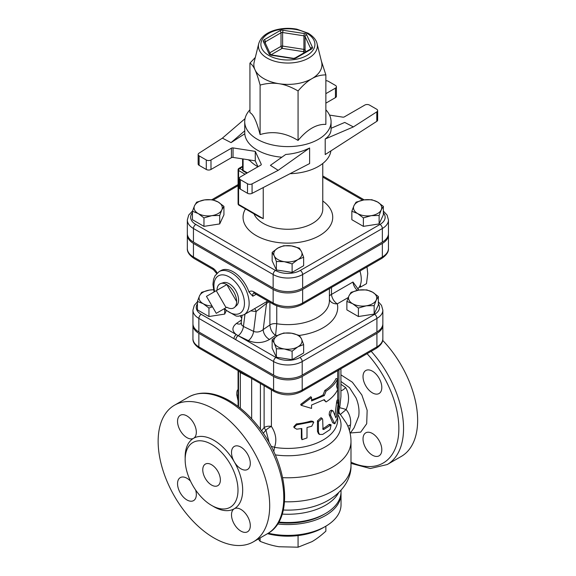 <?xml version="1.0" encoding="UTF-8"?>
<svg xmlns="http://www.w3.org/2000/svg" width="576" height="576" viewBox="0 0 576 576"><rect width="100%" height="100%" fill="white"/><g stroke="black" fill="none" stroke-linecap="round" stroke-linejoin="round"><path stroke-width="0.86" d="M337.644 378.799L336.593 386.215L337.644 389.65C335.47 394.279 331.61 398.383 326.059 401.954L324.295 399.636L311.558 405.014L311.558 408.398L301.133 405.302L311.558 397.555L311.558 400.946L324.295 395.568L326.059 391.104C331.61 387.533 335.47 383.436 337.644 378.799L336.038 378.554A49.817 28.764 -0 0 1 324.828 390.463L326.059 391.104M311.558 399.859A49.817 28.764 -0 0 0 323.122 394.884L324.295 395.568M323.122 394.884L324.828 390.463M301.133 405.302L300.701 404.381L310.795 396.706L311.558 397.555M323.813 399.902L326.059 401.954M335.822 417.794L336.362 416.966L338.134 403.25C338.731 399.564 339.012 399.276 338.976 402.379L337.601 417.83L334.786 423.828L330.581 415.31C330.653 412.142 331.502 410.695 333.13 410.962L335.909 417.902M337.219 400.01L338.868 400.147L338.976 402.379M331.33 410.134L333.13 410.962M334.786 423.828L332.654 422.726L329.198 414.778C329.278 411.61 330.098 410.184 331.668 410.501M334.973 415.462L336.514 403.042C337.09 399.413 337.363 399.154 337.327 402.264M311.76 426.24L313.74 422.208L311.76 421.898L296.705 424.85L294.026 427.594L296.705 429.185L301.81 428.515L301.975 439.69L307.008 437.94L307.008 427.5L311.76 426.24M294.026 427.594L293.832 426.65L296.424 423.9A49.817 28.764 -0 0 0 310.99 421.049L312.89 421.358L313.74 422.208M301.975 439.69L301.363 438.034L301.363 428.587M322.682 419.638L322.15 418.457L318.449 421.654L318.449 432.094L319.471 434.434L322.682 434.419L330.127 429.509L331.128 424.836L323.928 429.401L323.021 429.473L322.682 419.638M319.471 434.434L318.499 433.714L317.462 431.323L317.462 420.883L321.026 417.73L322.15 418.457M322.682 428.76L322.769 428.717A49.817 28.764 0 0 0 328.766 424.62L329.717 424.31L331.128 424.836M238.075 400.867L236.815 395.028C236.786 391.738 237.067 390.182 237.672 390.362M378.36 296.539L376.25 300.053A14.112 8.15 0 0 0 372.6 292.183L378.36 296.539L378.36 304.999L374.148 314.086L374.148 305.626L366.271 305.813A14.112 8.15 0 0 0 376.25 300.053L374.148 305.626M358.963 290.074L366.84 289.886L372.6 292.183A14.112 8.15 0 0 0 358.963 290.074A14.112 8.15 0 0 0 348.984 295.834L351.094 292.32L358.963 290.074M352.642 303.703L346.874 301.406L348.984 295.834A14.112 8.15 0 0 0 352.642 303.703A14.112 8.15 0 0 0 366.271 305.813L358.402 308.059L352.642 303.703M292.111 351.202L284.242 348.955A14.112 8.15 0 0 0 297.878 346.846L292.111 351.202L292.111 359.669L276.372 357.228L276.372 348.768L274.262 343.195A14.112 8.15 0 0 0 284.242 348.955L276.372 348.768M301.529 338.976L303.638 344.549L297.878 346.846A14.112 8.15 0 0 0 301.529 338.976A14.112 8.15 0 0 0 291.55 333.216L299.419 335.462L301.529 338.976M277.913 335.326L283.673 333.029L291.55 333.216A14.112 8.15 0 0 0 277.913 335.326A14.112 8.15 0 0 0 274.262 343.195L272.153 339.682L277.913 335.326M197.424 301.406L199.534 295.834A14.112 8.15 0 0 0 203.191 303.703L197.424 301.406L197.424 309.874L208.951 316.526L208.951 308.059L203.191 303.703A14.112 8.15 0 0 0 212.076 306.072M212.501 306.806L208.951 308.059M201.643 292.32L209.513 290.074A14.112 8.15 0 0 0 199.534 295.834L201.643 292.32M213.509 289.8A14.112 8.15 0 0 0 209.513 290.074L213.502 289.735M374.148 314.086L358.402 316.526L346.874 309.874L346.874 301.406M358.402 316.526L358.402 308.059M276.372 357.228L272.153 348.142L272.153 339.682M292.111 359.669L303.638 353.016L303.638 344.549M226.102 311.047L224.69 314.086L224.69 309.802M224.69 314.086L208.951 316.526M383.342 206.374L381.233 209.887A14.112 8.15 0 0 0 377.582 202.018L383.342 206.374L383.342 214.834L379.123 223.927L379.123 215.46L371.254 215.654A14.112 8.15 0 0 0 381.233 209.887L379.123 215.46M363.946 199.908L371.822 199.721L377.582 202.018A14.112 8.15 0 0 0 363.946 199.908A14.112 8.15 0 0 0 353.966 205.668L356.076 202.154L363.946 199.908M357.624 213.545L351.857 211.241L353.966 205.668A14.112 8.15 0 0 0 357.624 213.545A14.112 8.15 0 0 0 371.254 215.654L363.384 217.901L357.624 213.545M292.111 263.916L284.242 261.67A14.112 8.15 0 0 0 297.878 259.56L292.111 263.916L292.111 272.376L276.372 269.942L276.372 261.482L274.262 255.91A14.112 8.15 0 0 0 284.242 261.67L276.372 261.482M301.529 251.69L303.638 257.263L297.878 259.56A14.112 8.15 0 0 0 301.529 251.69A14.112 8.15 0 0 0 291.55 245.923L299.419 248.177L301.529 251.69M277.913 248.033L283.673 245.736L291.55 245.923A14.112 8.15 0 0 0 277.913 248.033A14.112 8.15 0 0 0 274.262 255.91L272.153 252.389L277.913 248.033M192.442 211.241L194.551 205.668A14.112 8.15 0 0 0 198.209 213.545L192.442 211.241L192.442 219.708L203.969 226.361L203.969 217.901L198.209 213.545A14.112 8.15 0 0 0 211.838 215.654L203.969 217.901M221.818 209.887L219.708 215.46L211.838 215.654A14.112 8.15 0 0 0 221.818 209.887A14.112 8.15 0 0 0 218.167 202.018L223.927 206.374L221.818 209.887M196.661 202.154L204.53 199.908A14.112 8.15 0 0 0 194.551 205.668L196.661 202.154M204.53 199.908L212.407 199.721L218.167 202.018A14.112 8.15 0 0 0 204.53 199.908M379.123 223.927L363.384 226.361L351.857 219.708L351.857 211.241M363.384 226.361L363.384 217.901M276.372 269.942L272.153 260.856L272.153 252.389M292.111 272.376L303.638 265.723L303.638 257.263M219.708 215.46L219.708 223.927L223.927 214.834L223.927 206.374M219.708 223.927L203.969 226.361M258.365 538.949L260.1 541.325C266.89 544.046 273.218 545.854 279.086 546.746L298.066 547.2L311.969 541.656C316.26 539.201 320.89 535.694 325.865 531.151L325.865 526.176M298.066 535.579L298.066 547.2M260.1 537.941L260.1 541.325M267.509 533.664A49.817 28.764 0 0 0 323.122 527.76L325.469 526.406A53.136 30.679 180 0 1 268.25 533.218M277.603 523.966A53.136 30.679 0 0 0 341.035 493.862L341.035 504.713A53.136 30.679 180 0 1 325.469 526.406M341.035 493.862A53.136 30.679 0 0 0 341.006 492.847M278.46 522.598A50.645 29.239 0 0 0 323.705 514.541L325.469 513.526A53.136 30.679 180 0 1 278.77 522.058M258.732 43.625L254.196 61.956A34.042 19.656 0 0 0 255.01 69.826A34.042 19.656 0 0 0 279.086 83.722A34.042 19.656 0 0 0 311.969 78.631A34.042 19.656 0 0 0 321.595 61.956L317.059 43.625C316.771 42.034 315.374 37.663 308.246 33.242L296.834 29.174C289.303 27.806 281.981 28.138 274.874 30.161C266.083 32.81 260.698 37.296 258.732 43.625A29.462 17.006 0 0 0 287.892 63.043A29.462 17.006 0 0 0 317.059 43.625M329.53 115.092L342.742 117.13A1.663 0.958 0 0 0 344.347 116.885L364.802 105.077A3.319 1.915 180 0 1 369.504 105.077L376.668 109.21A3.319 1.915 180 0 1 377.647 110.57A3.319 1.915 180 0 1 376.798 111.852L353.398 126.914L344.743 122.436L331.07 128.29M257.998 166.738L255.269 160.855L255.269 151.366L233.042 147.924A1.663 0.958 0 0 0 231.444 148.176L210.982 159.984A3.319 1.915 180 0 1 206.287 159.984L199.116 155.844A3.319 1.915 180 0 1 198.144 154.49A3.319 1.915 180 0 1 198.994 153.209L222.386 138.146L231.041 142.625L244.771 133.783A43.178 24.926 0 0 0 257.364 150.156A43.178 24.926 0 0 0 281.858 157.212M231.444 148.176L231.444 157.666A1.663 0.958 180 0 1 233.042 157.414L233.042 147.924M255.269 160.855L233.042 157.414M278.172 170.345L270.41 165.348L285.725 154.462C294.25 153.799 302.213 151.639 309.614 147.989L278.172 170.345L252.072 183.859A3.319 1.915 180 0 1 247.507 183.787L240.336 179.647A3.319 1.915 180 0 1 239.364 178.286A3.319 1.915 180 0 1 240.336 176.933L260.798 165.125A1.663 0.958 0 0 0 261.281 164.441A1.663 0.958 0 0 0 261.223 164.196L255.269 151.366M325.865 80.712A3.319 1.915 180 0 1 328.277 81.274L335.448 85.414A3.319 1.915 180 0 1 336.42 86.767A3.319 1.915 180 0 1 335.448 88.128L335.448 97.618L325.865 103.154M335.448 88.128L325.865 93.658M335.448 97.618A3.319 1.915 0 0 0 336.42 96.264L336.42 86.767M376.798 111.852L376.798 121.342A3.319 1.915 0 0 0 377.647 120.06L377.647 110.57M376.798 121.342L325.21 154.562L325.21 138.989L353.398 126.914M206.287 159.984L206.287 169.474A3.319 1.915 0 0 0 210.982 169.474L210.982 159.984M206.287 169.474L199.116 165.334L199.116 155.844M239.364 178.286L239.364 187.783A3.319 1.915 0 0 0 240.336 189.137L240.336 179.647M247.507 183.787L247.507 193.277L240.336 189.137M247.507 193.277A3.319 1.915 0 0 0 252.072 193.349L252.072 183.859M198.144 154.49L198.144 163.98A3.319 1.915 0 0 0 199.116 165.334M245.038 118.678L222.386 138.146M321.336 60.912L325.865 74.909C320.89 74.887 316.26 76.126 311.969 78.631C307.67 81.079 303.041 85.19 298.066 90.958C291.276 87.012 284.947 84.6 279.086 83.722C273.218 82.786 266.89 83.239 260.1 85.082C258.278 78.264 256.586 73.181 255.01 69.826C253.44 66.406 251.748 64.188 249.926 63.166L255.312 57.442M325.865 74.909L325.865 124.402C316.598 123.955 307.332 129.305 298.066 140.443C285.415 132.696 272.758 130.738 260.1 134.575C256.709 121.471 253.318 114.163 249.926 112.651L249.926 63.166M325.865 109.814A43.178 24.926 180 0 1 331.07 121.68A43.178 24.926 180 0 1 304.416 144.713A43.178 24.926 180 0 1 257.364 139.306A43.178 24.926 180 0 1 244.721 121.68A43.178 24.926 180 0 1 249.926 109.814M260.1 134.575L260.1 85.082M298.066 140.443L298.066 90.958M244.721 121.68L244.771 133.783M244.771 130.824L231.041 142.625M325.21 138.989C329.069 136.202 331.027 132.984 331.07 129.341L331.07 121.68M309.614 147.989L309.614 163.562L252.072 193.349M231.444 157.666L210.982 169.474M257.954 166.759A43.178 24.926 180 0 1 257.364 166.428A43.178 24.926 180 0 1 249.257 159.926M330.919 150.883A43.178 24.926 180 0 1 290.038 173.693M242.604 158.897L242.604 170.669L243.086 170.388L243.086 158.969M242.604 170.107L239.753 168.458A1.663 0.958 -120 0 0 238.925 168.379A1.663 1.663 0 0 0 238.09 169.812A1.663 0.958 0 0 0 238.579 170.496L238.579 204.386L263.239 218.628L259.474 217.015L238.925 205.15A1.663 0.958 -60 0 1 238.579 204.386A1.663 0.958 180 0 1 238.09 203.71A1.663 1.663 0 0 0 238.925 205.15M383.342 212.81A17.532 10.123 180 0 1 380.002 224.431A3.319 1.915 60 0 1 382.349 228.499A20.858 12.038 0 0 0 388.454 219.982L388.454 233.539A20.858 12.038 180 0 1 382.349 242.057L302.638 288.072A20.858 12.038 180 0 1 273.146 288.072L273.146 274.514A3.319 1.915 -60 0 1 275.494 270.446L195.79 224.431A17.532 10.123 180 0 1 192.442 212.81M192.528 210.982L188.719 215.05L187.33 219.982L187.33 233.539A20.858 12.038 180 0 0 193.442 242.057L273.146 288.072M376.236 348.394L301.507 391.543A3.319 1.915 -120 0 0 302.198 390.017L376.92 346.874A3.319 1.915 60 0 1 376.236 348.394C380.902 345.254 383.105 342 382.846 338.616A20.225 11.678 180 0 1 376.92 346.874L376.92 333.317A20.225 11.678 0 0 0 382.846 325.058A20.225 11.678 0 0 0 382.81 324.382M192.974 324.382A20.225 11.678 0 0 0 192.946 325.058A20.225 11.678 0 0 0 198.864 333.317L273.593 376.459A20.225 11.678 0 0 0 302.198 376.459L376.92 333.317M382.349 243.41L382.349 256.968A3.319 1.915 60 0 1 381.658 258.487C386.467 255.254 388.728 251.906 388.454 248.458A20.858 12.038 180 0 1 382.349 256.968L302.638 302.99A20.858 12.038 180 0 1 273.146 302.99L273.146 289.426A20.858 12.038 0 0 0 302.638 289.426L382.349 243.41A20.858 12.038 0 0 0 388.454 234.9A20.858 12.038 0 0 0 388.426 234.216M187.366 234.216A20.858 12.038 0 0 0 187.33 234.9A20.858 12.038 0 0 0 193.442 243.41L273.146 289.426M216.266 313.33L206.46 296.352L216.266 290.693L226.073 307.67L216.266 313.33M217.03 290.246A13.867 8.006 60 0 1 220.824 283.493A13.867 8.006 60 0 1 226.836 284.587L236.642 301.572A13.867 8.006 60 0 1 234.576 307.325A13.867 8.006 60 0 1 226.836 307.231L226.073 307.67M236.642 301.572A13.867 8.006 60 0 0 226.836 284.587L216.266 290.693M220.824 283.493L223.423 282.665A13.277 7.668 60 0 1 229.183 283.709A13.277 7.668 60 0 1 237.622 294.653A13.277 7.668 60 0 1 236.599 305.489L234.576 307.325M360.295 285.091L360.778 286.949L359.114 287.294M360.245 270.857L360.101 271.692M360.778 286.949L366.48 283.658L367.74 273.542L367.013 266.947M359.906 271.051A22.421 12.946 60 0 1 357.653 288.857M248.35 340.61C255.881 343.562 262.951 343.174 269.554 339.444A8.302 5.191 55.5 0 1 263.196 329.58C260.158 332.021 256.961 332.626 253.606 331.387A8.302 4.356 115.8 0 1 248.35 340.61L238.205 335.693A3.319 1.915 120 0 0 235.858 339.761L273.593 361.548A3.319 1.915 -60 0 1 275.94 357.48L236.333 334.613A3.319 1.915 120 0 0 233.986 338.681L235.858 339.761M357.343 290.369A8.302 4.795 -120 0 1 352.973 282.017L358.862 290.088M235.829 339.746A3.319 1.915 120 0 1 238.176 335.678A8.302 4.356 115.8 0 0 243.432 326.462L241.798 325.159L241.164 322.726L240.797 323.806L241.186 323.482M241.517 319.954L236.484 323.417A8.302 5.191 -124.5 0 0 240.876 323.669M273.593 375.106L273.593 361.548A20.225 11.678 0 0 0 302.198 361.548L376.92 318.406A20.225 11.678 0 0 0 382.846 310.147L382.846 323.705A20.225 11.678 180 0 1 376.92 331.963L302.198 375.106A20.225 11.678 180 0 1 273.593 375.106L198.864 331.963A20.225 11.678 180 0 1 192.946 323.705L192.946 310.147A20.225 11.678 0 0 0 198.864 318.406A3.319 1.915 -60 0 1 201.218 314.338A16.906 9.763 180 0 1 197.424 303.876M329.407 296.014A8.302 3.83 178.9 0 1 331.481 294.422L331.481 287.46M253.663 293.04A4.982 2.873 60 0 0 252.814 296.222L249.012 292.082A24.912 14.378 60 0 0 220.838 270.612L219.082 271.627L215.042 275.71L213.559 279.353L212.947 284.292L214.027 291.982M250.754 310.867L256.126 311.53A4.982 3.319 88.7 0 0 254.563 308.664M244.987 314.194L243.432 326.462L253.606 331.387L256.126 311.53L266.515 303.386A4.982 3.384 60.7 0 1 267.682 301.025L261.864 304.452M329.407 288.655L329.407 300.658A41.515 23.969 180 0 1 276.761 323.748A6.646 3.838 0 0 0 269.892 324.972C270.439 329.688 272.333 333.13 275.573 335.304L276.761 323.748L276.761 305.914M340.92 381.442L349.51 387.691L356.054 397.922C358.646 404.179 359.532 410.256 358.704 416.153L354.082 427.817M349.43 430.582L350.482 425.045C351.238 419.393 349.79 414.23 346.154 409.565C349.502 401.069 349.33 393.725 345.636 387.54L340.92 384.278M363.024 376.596A13.284 7.668 60 0 1 365.774 370.512A13.284 7.668 60 0 1 379.058 378.187A13.284 7.668 60 0 1 379.058 393.523A13.284 7.668 60 0 1 365.774 385.855A13.284 7.668 60 0 1 363.024 376.596M372.413 433.49A13.284 7.668 60 0 1 381.096 445.198A13.284 7.668 60 0 1 379.058 455.839A13.284 7.668 60 0 1 365.774 448.171A13.284 7.668 60 0 1 365.774 432.835A13.284 7.668 60 0 1 372.413 433.49M350.482 425.045A6.646 3.139 -2.9 0 0 347.882 426.283M340.92 396.662L339.725 407.822A6.646 0.734 -161.5 0 1 346.154 409.565L340.272 414.49L341.086 415.418M340.92 390.751A6.646 2.902 129.9 0 0 345.636 387.54M338.71 406.476A6.646 5.414 125.3 0 1 338.969 406.015L339.725 407.822A6.646 5.746 -43.6 0 0 340.272 414.49L339.134 413.539A6.646 5.414 125.3 0 1 338.227 412.099M338.141 412.956L339.134 413.539M271.188 446.501A6.646 4.097 -157.2 0 1 274.486 447.358C276.977 440.453 275.947 433.476 271.404 426.42A6.646 1.994 -36.3 0 0 265.939 430.186L269.251 442.944M273.766 451.656L274.486 447.358A49.817 28.764 180 0 0 337.709 419.652L337.709 416.894M263.225 433.282L265.939 430.186A6.646 2.34 39.3 0 1 264.118 427.572L261.49 430.798M238.601 370.829L240.336 372.586L250.394 377.748M350.993 463.385L370.289 468.511L387.216 464.551L401.306 456.415A78.876 45.54 -120 0 0 382.673 340.366M211.572 505.39A37.361 21.571 -120 0 0 230.256 507.24A37.361 21.571 -120 0 0 230.256 464.098A37.361 21.571 -120 0 0 192.888 442.526A37.361 21.571 -120 0 0 187.164 472.464A37.361 21.571 -120 0 0 211.572 505.39M213.919 537.926A78.876 45.54 60 0 1 162.389 468.425A78.876 45.54 60 0 1 174.485 405.216A78.876 45.54 60 0 1 253.361 450.756A78.876 45.54 60 0 1 253.361 541.836A78.876 45.54 60 0 1 213.919 537.926M190.512 481.14A13.284 7.668 -120 0 0 180.295 477.605A13.284 7.668 -120 0 0 180.295 492.941A13.284 7.668 -120 0 0 193.579 500.609A13.284 7.668 -120 0 0 195.624 489.996M212.717 506.023A40.687 23.486 -120 0 0 213.919 506.743A40.687 23.486 -120 0 0 234.259 508.759A13.284 7.668 -120 0 0 234.259 524.102A13.284 7.668 -120 0 0 247.543 531.77A13.284 7.668 -120 0 0 247.543 516.427A13.284 7.668 -120 0 0 234.259 508.759A40.687 23.486 -120 0 0 234.259 461.779A13.284 7.668 -120 0 0 247.543 469.454A13.284 7.668 -120 0 0 247.543 454.111A13.284 7.668 -120 0 0 234.259 446.443A13.284 7.668 -120 0 0 234.259 461.779A40.687 23.486 -120 0 0 193.579 438.293A13.284 7.668 -120 0 0 193.579 422.957A13.284 7.668 -120 0 0 180.295 415.282A13.284 7.668 -120 0 0 180.295 430.625A13.284 7.668 -120 0 0 193.579 438.293A40.687 23.486 -120 0 0 185.177 458.316M211.572 485.05A12.456 7.193 60 0 1 203.436 474.077A12.456 7.193 60 0 1 205.344 464.098A12.456 7.193 60 0 1 217.8 471.29A12.456 7.193 60 0 1 217.8 485.669A12.456 7.193 60 0 1 211.572 485.05M341.035 490.198L341.035 491.832A53.136 30.679 180 0 1 325.469 513.526M332.654 422.726L334.152 423.144M336.514 403.042L338.134 403.25M335.462 416.779L336.362 416.966M329.198 414.778L330.581 415.31M310.99 421.049L311.76 421.898M296.424 423.9L296.705 424.85M301.363 438.034L301.81 438.955M317.462 420.883L318.449 421.654M317.462 431.323L318.449 432.094M328.766 424.62L330.127 425.167M322.769 428.717L323.928 429.401M238.075 395.122L236.815 395.028M307.001 33.372A27.014 15.595 180 0 1 294.89 59.465A27.014 15.595 180 0 1 261.799 40.363A27.014 15.595 180 0 1 307.001 33.372M311.544 49.046A3.319 1.915 0 0 0 312.401 47.196L306.691 34.898A3.319 1.915 0 0 0 304.344 33.545L283.046 30.247A3.319 1.915 0 0 0 279.835 30.744L264.247 39.751A3.319 1.915 0 0 0 263.383 41.602L269.093 53.899A3.319 1.915 0 0 0 271.44 55.253L292.745 58.55A3.319 1.915 0 0 0 295.949 58.054L311.544 49.046A1.663 0.958 -120 0 0 310.709 48.967L295.121 57.967A1.663 0.958 60 0 1 295.949 58.054M261.223 164.196L261.223 164.693M264.946 42.365A1.663 0.958 180 0 1 265.421 41.782L281.016 32.782A1.663 0.958 180 0 1 282.614 32.53L303.919 35.827L304.344 33.545M264.247 39.751A1.663 0.958 60 0 1 265.421 41.782L265.421 43.394M269.093 53.899A1.663 1.31 -24.9 0 1 270.59 54.526L264.895 42.257A1.663 1.31 155.1 0 0 263.383 41.602M283.046 30.247L282.614 32.53L282.614 46.087A1.663 0.958 0 0 0 281.016 46.339A1.663 0.958 -120 0 0 282.19 48.37L282.614 46.087L303.919 49.385L303.487 51.667A1.663 1.31 155.1 0 0 305.093 50.062A1.663 0.958 0 0 0 303.919 49.385L303.919 35.827A1.663 0.958 180 0 1 305.093 36.504L310.795 48.802A1.663 0.958 180 0 1 310.831 48.888M269.791 52.812L281.016 46.339L281.016 32.782A1.663 0.958 -120 0 0 279.835 30.744M270.598 54.554L271.699 54.965L271.44 55.253M306.691 34.898A1.663 1.31 155.1 0 0 305.093 36.504L305.093 50.062L305.878 51.761M292.745 58.55L295.121 57.967M310.795 48.917L310.795 48.802A1.663 1.31 -24.9 0 1 312.401 47.196M271.051 54.799L282.19 48.37L303.487 51.667L304.027 52.826M248.162 159.754L250.157 160.906M247.385 172.865L243.086 170.388M245.038 174.218L238.579 170.496A1.663 0.958 -60 0 1 239.753 168.458L242.604 166.817M263.239 218.628L263.239 187.567M322.769 163.498L322.769 209.138A34.87 20.131 180 0 1 301.241 227.736A34.87 20.131 180 0 1 263.239 223.373A34.87 20.131 180 0 1 253.994 213.854M213.35 199.973L238.09 185.688M187.33 219.982A20.858 12.038 0 0 0 193.442 228.499A3.319 1.915 -60 0 1 195.79 224.431M193.442 242.057L193.442 228.499L273.146 274.514A20.858 12.038 0 0 0 302.638 274.514A3.319 1.915 -120 0 0 300.29 270.446A17.532 10.123 180 0 1 275.494 270.446M322.769 177.07L362.707 200.131M302.638 288.072L302.638 274.514L382.349 228.499L382.349 242.057M380.002 224.431L300.29 270.446M245.455 208.922A44.834 25.884 0 0 0 256.19 235.577A44.834 25.884 0 0 0 317.88 236.513A44.834 25.884 0 0 0 322.769 201.002M236.484 323.417C231.79 327.168 231.739 330.905 236.333 334.613L201.218 314.338M240.372 316.058A49.817 28.764 0 0 0 241.733 318.247M198.864 331.963L198.864 318.406L233.986 338.681M302.198 375.106L302.198 361.548A3.319 1.915 -120 0 0 299.851 357.48A16.906 9.763 180 0 1 275.94 357.48M376.92 331.963L376.92 318.406A3.319 1.915 -120 0 0 374.573 314.338L299.851 357.48M378.36 303.876A16.906 9.763 180 0 1 374.573 314.338M299.333 335.426A49.817 28.764 0 0 0 337.32 303.833L348.264 297.518M269.554 339.444L275.573 335.304A49.817 28.764 0 0 0 277.51 335.563M352.973 282.017L331.481 294.422A8.302 4.795 -120 0 0 337.32 303.833A8.302 6.725 167.7 0 1 329.407 299.52M194.126 258.487A3.319 1.915 -60 0 1 193.442 256.968A20.858 12.038 180 0 1 187.33 248.458C187.056 251.906 189.324 255.254 194.126 258.487L213.372 269.604A3.319 1.915 -60 0 1 212.688 268.078L193.442 256.968L193.442 243.41M217.159 273.046A8.302 4.795 -120 0 0 212.688 268.078M302.638 289.426L302.638 302.99A3.319 1.915 60 0 1 301.954 304.51L381.658 258.487M273.838 304.51L254.592 293.393A3.319 1.915 120 0 1 253.901 291.874L273.146 302.99A3.319 1.915 120 0 0 273.838 304.51C283.205 309.031 292.579 309.031 301.954 304.51M253.901 291.874A8.302 4.795 -120 0 0 249.012 292.082M252.814 296.222L256.147 294.293M269.892 302.227L269.892 324.972L263.196 329.58L266.515 303.386L269.237 301.853M223.834 308.966L236.16 316.044L238.421 316.224L243.986 314.77A24.912 14.378 -120 0 0 249.149 303.365A24.912 14.378 -120 0 0 238.27 278.302A24.912 14.378 -120 0 0 219.082 271.627M214.668 291.614A21.586 12.463 60 0 1 226.8 275.767A21.586 12.463 60 0 1 244.447 303.365A21.586 12.463 60 0 1 224.467 308.599M350.402 432.979L360.706 432.137L366.696 423.749L367.157 410.314L361.858 394.999L352.346 382.198L340.92 374.832M367.07 353.686A75.557 43.625 60 0 1 398.203 437.674A75.557 43.625 60 0 1 350.993 462.168M275.227 454.874A53.136 30.679 0 0 0 327.326 445.644A53.136 30.679 0 0 0 337.946 414.778M282.679 477.655A63.101 36.432 0 0 0 350.993 441.346C350.95 434.923 349.43 428.89 346.428 423.238L341.071 415.397M322.877 503.107A56.462 32.594 180 0 1 322.466 503.287A56.462 32.594 180 0 1 283.32 510.012M284.544 501.775A63.101 36.432 0 0 0 350.993 465.394L350.993 441.346M338.969 369.907L338.969 400.435M338.969 402.437L338.753 405.864M271.404 389.88L271.404 426.42A6.646 3.838 0 0 0 264.118 427.572L264.118 385.668M240.336 408.175L240.336 372.586A6.646 3.96 121 0 0 240.3 371.923M251.662 378.482L251.662 418.766M301.507 391.543C292.435 395.928 283.356 395.928 274.277 391.543A3.319 1.915 -60 0 1 273.593 390.017L198.864 346.874A20.225 11.678 180 0 1 192.946 338.616C192.679 342 194.882 345.254 199.555 348.394A3.319 1.915 -60 0 1 198.864 346.874L198.864 333.317M260.417 429.336L260.417 383.537M387.216 464.551A78.876 45.54 -120 0 0 371.189 351.31M188.575 397.08A78.876 45.54 60 0 1 267.451 442.62A78.876 45.54 60 0 1 267.451 533.7C294.775 519.293 288 462.334 257.537 425.592C248.141 413.899 237.938 405.144 226.937 399.326C212.479 391.882 199.692 391.133 188.575 397.08L174.485 405.216M282.218 514.087A53.136 30.679 0 0 0 338.659 492.646M302.198 376.459L302.198 390.017A20.225 11.678 180 0 1 273.593 390.017L273.593 376.459M238.075 390.046L237.485 389.974M292.997 58.262L271.699 54.965M242.604 170.669L246.895 173.146M242.604 166.255L238.925 168.379M238.09 169.812L238.09 203.71M211.918 199.678L238.09 184.565M322.769 175.946L364.205 199.872M388.454 219.982L387.086 215.078L383.342 211.046M197.424 301.81L194.292 305.33L192.946 310.147M378.36 301.81L381.492 305.33L382.846 310.147M216.698 273.499L213.372 269.604M253.757 292.982L254.592 293.393M388.454 234.9L388.454 248.458M187.33 234.9L187.33 248.458M242.064 315.634L241.164 322.726M243.986 314.77L262.001 304.366M350.143 433.375L354.096 427.802M322.733 503.172L322.466 503.287C341.417 494.849 351.518 479.311 350.993 465.394M340.92 368.784L340.92 396.691M238.075 406.411L238.075 370.642M238.514 370.886L238.514 406.742M274.277 391.543L199.555 348.394M337.709 400.054L337.709 370.642M253.361 541.836L267.451 533.7M382.846 325.058L382.846 338.616M192.946 325.058L192.946 338.616"/></g></svg>
